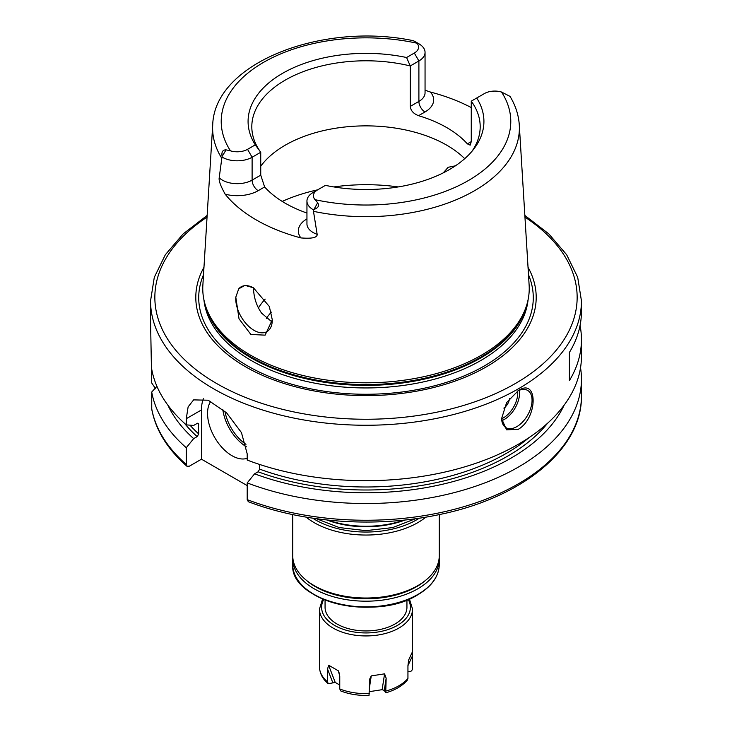 <?xml version="1.0" encoding="UTF-8"?>
<svg xmlns="http://www.w3.org/2000/svg" width="732" height="732" viewBox="0 0 732 732"><rect width="100%" height="100%" fill="white"/><g stroke="black" fill="none" stroke-linecap="round" stroke-linejoin="round"><path stroke-width="1.1" d="M258.451 307.925A114.192 65.926 180 0 1 265.194 299.104M443.272 172.862L448.176 167.28L455.414 165.825M253.501 287.822L253.501 288.417C253.839 297.677 256.539 305.921 261.599 313.14L272.185 322.117M235.796 297.155A25.858 14.924 60 0 0 235.741 298.674A25.858 14.924 -120 0 0 247.032 324.688A25.858 14.924 -120 0 0 266.951 331.614A25.858 14.924 -120 0 0 272.304 319.783L265.121 335.146L250.875 334.478L239.025 318.823L235.796 297.155L238.724 288.838A25.858 14.924 60 0 1 241.103 286.834A25.858 14.924 60 0 1 253.73 287.95M238.724 288.838L244.964 285.361L253.428 287.767L269.33 306.507L272.304 319.838M205.719 306.415L206.424 308.511A162.522 93.833 180 0 0 318.374 380.448A162.522 93.833 180 0 0 480.915 357.079A162.522 93.833 0 0 0 525.576 308.511L526.281 306.415A163.236 94.245 0 0 1 481.427 355.194A163.236 94.245 180 0 1 318.173 378.664A163.236 94.245 180 0 1 205.719 306.415A163.236 94.245 180 0 1 202.865 285.215L212.71 124.989A153.391 88.563 0 0 0 221.805 158.322L222.107 156.419C221.375 151.963 222.702 149.785 226.078 149.877L230.47 150.838A14.567 8.409 0 0 0 247.535 149.337L252.11 157.252A21.027 12.142 180 0 1 222.254 157.188M313.689 211.374A153.391 88.563 0 0 0 474.464 190.741A153.391 88.563 0 0 0 519.29 124.989C518.64 115.061 515.575 105.564 510.085 96.496L509.628 96.176A21.027 12.142 180 0 1 509.747 96.24L501.53 92.04A14.567 8.409 0 0 0 484.465 93.54L476.715 98.006A117.916 68.076 180 0 1 473.65 149.227A117.916 68.076 180 0 1 325.42 185.361L317.679 189.835A14.567 8.409 0 0 0 315.08 199.69L317.651 202.746C319.518 205.683 318.292 207.915 313.973 209.453L313.214 209.7L317.157 234.332C317.404 237.625 311.988 238.824 300.889 237.918A155.138 89.569 180 0 1 225.191 194.209C220.643 186.093 218.648 180.621 219.207 177.785L221.805 158.322M471.856 151.433A114.192 65.926 0 0 0 480.192 126.718A114.192 65.926 0 0 0 471.262 101.162L471.262 141.624L470.182 145.156L467.373 143.865A114.192 65.926 180 0 0 418.558 115.683C413.479 113.725 410.716 110.633 410.259 106.405L410.259 65.944A114.192 65.926 0 0 0 285.26 80.099A114.192 65.926 0 0 0 251.808 126.718A114.192 65.926 0 0 0 260.738 152.265L260.738 175.14L264.627 186.962A114.192 65.926 180 0 0 306.946 213.049M260.738 166.237A114.192 65.926 180 0 1 285.26 145.174A114.192 65.926 0 0 1 464.728 158.67M247.535 149.337L255.285 144.863L260.738 152.265L252.11 157.252L252.11 180.118L260.738 175.14M255.285 144.863A117.916 68.076 180 0 1 282.616 73.301A117.916 68.076 180 0 1 406.58 57.517L414.321 53.043A14.567 8.409 0 0 0 416.92 43.188L413.424 40.718C322.629 21.576 214.366 62.861 212.71 124.989M418.786 43.728A21.027 12.142 180 0 1 418.896 43.792L414.349 41.175M282.213 201.41A135.731 78.361 0 0 1 317.679 189.826L313.104 192.47A21.027 12.142 180 0 0 306.946 201.053A21.027 12.142 180 0 0 313.214 209.7M476.715 98.006L471.262 101.162M418.896 43.792A21.027 12.142 180 0 1 425.054 52.375A21.027 12.142 180 0 1 418.896 60.957L410.259 65.944L406.58 57.517M425.054 90.192L430.379 92.04A156.218 90.192 180 0 1 471.262 107.567M526.281 306.415A163.236 94.245 0 0 0 529.135 285.215L519.29 124.989M203.972 267.272A170.199 98.262 180 0 0 277.291 381.216A170.199 98.262 180 0 0 486.35 366.833A170.199 98.262 0 0 0 528.028 267.272M207.156 215.428L183.192 233.874L165.35 254.718L154.306 277.309L150.554 300.87L150.554 321.092L151.716 382.973L155.66 388.765M580.064 325.502A215.446 124.385 180 0 1 581.446 339.575L581.446 356.292A215.446 124.385 0 0 1 518.347 444.251A215.446 124.385 180 0 1 247.206 460.062L247.206 453.895L241.459 432.612L226.563 412.811L208.199 400.221L193.641 399.882L188.124 406.873L186.267 418.713L186.267 424.88A215.446 124.385 180 0 1 151.716 369.184M518.347 429.281L506.599 429.83L501.585 418.649L506.599 402.637L518.347 390.586C538.057 377.346 538.057 417.661 518.347 429.281M517.561 391.053A21.548 12.435 120 0 1 527.598 390.394A21.548 12.435 120 0 1 530.892 407.66A21.548 12.435 120 0 1 516.819 426.646A21.548 12.435 -60 0 1 506.05 427.717A21.548 12.435 -60 0 1 501.594 418.247M581.446 339.575A215.446 124.385 180 0 1 569.386 380.613L569.386 352.467L569.386 380.613M150.554 300.87A215.446 124.385 0 0 0 283.549 415.785A215.446 124.385 0 0 0 518.347 388.829A215.446 124.385 0 0 0 581.446 300.87L581.446 311.42A215.446 124.385 180 0 1 569.386 352.467M186.267 424.88L193.669 425.438L197.164 423.416L198.409 423.389L198.729 433.948A198.216 114.439 180 0 1 189.972 425.155M186.916 466.229L186.267 464.454L186.267 447.728A215.446 124.385 180 0 1 151.716 392.041L151.753 409.243C155.706 430.105 167.427 449.109 186.916 466.229L189.378 466.174L201.465 459.193L201.465 409.938A43.087 24.879 -120 0 1 203.386 398.757M186.267 447.728L193.669 438.633L197.164 436.611L198.729 433.948M201.465 459.193L247.206 485.6M210.761 401.356A34.468 19.901 -120 0 0 231.934 455.67A34.468 19.901 -120 0 0 247.206 458.287M259.668 464.472L259.668 469.13L258.103 471.792L254.599 473.814L247.206 482.91L247.206 499.636L248.304 501.685C304.073 523.188 377.346 528.047 439.996 514.44C522.639 497.522 582.388 448.771 581.446 395.866A215.446 124.385 0 0 1 468.041 505.419A215.446 124.385 0 0 1 247.206 499.636M193.669 438.633A205.207 118.474 180 0 1 167.866 405.153M254.599 473.814A205.207 118.474 0 0 0 564.134 405.153M151.716 392.041L156.932 386.34M580.54 367.72A215.446 124.385 180 0 1 581.446 379.139A215.446 124.385 180 0 1 468.041 488.692A215.446 124.385 180 0 1 247.206 482.91M326.847 519.985A71.096 41.047 0 0 0 405.153 519.985M327.954 520.104A73.255 42.291 0 0 0 404.046 520.104M312.72 518.174A71.096 41.047 180 0 0 416.27 520.022A71.096 41.047 0 0 0 419.28 518.174M306.141 517.131A73.255 42.291 180 0 0 417.798 522.657A73.255 42.291 0 0 0 425.859 517.131M314.202 585.637L315.73 586.515A71.096 41.047 180 0 0 416.27 586.515L417.798 585.637A73.255 42.291 180 0 1 314.202 585.637A73.255 42.291 180 0 1 292.745 555.734L292.745 514.596M416.27 586.515L417.798 585.637A73.255 42.291 0 0 0 439.255 555.734L439.255 514.596M306.315 580.256A71.526 41.294 0 0 0 416.581 586.698A71.526 41.294 0 0 0 425.685 580.256M292.8 557.317A73.255 42.291 0 0 0 292.745 558.9A73.255 42.291 0 0 0 337.964 597.971A73.255 42.291 0 0 0 417.798 588.803A73.255 42.291 0 0 0 439.255 558.9A73.255 42.291 0 0 0 439.2 557.317M406.937 599.975L406.937 607.313A40.937 23.634 180 0 1 394.941 624.021A40.937 23.634 180 0 1 350.335 629.145A40.937 23.634 180 0 1 325.063 607.313L325.063 599.975M369.514 691.639L382.141 689.681L384.575 673.843L386.157 678.189L385.727 692.82C395.115 690.157 402.307 685.93 407.312 680.156L407.944 678.408L407.944 665.617L408.666 659.925L412.244 652.239L412.537 666.77A46.537 26.864 180 0 1 412.4 668.801C412.143 670.905 410.725 671.857 408.163 671.656L407.944 671.628M339.758 685.042L335.229 682.425L328.238 683.725L327.57 681.922L327.57 669.13L328.586 665.187L338.33 670.814L339.758 676.167L339.758 688.958L340.847 691.008C349.466 694.293 358.863 695.757 369.029 695.4L369.633 679.223L371.252 675.901L384.575 673.843M385.727 692.82L384.282 690.45L386.157 678.189M382.141 689.681L384.282 690.45M503.836 408.09A8.619 4.978 120 0 0 509.481 398.51M266.347 318.374A107.293 61.946 180 0 1 271.362 312.143M398.19 186.935A135.731 78.361 0 0 0 333.81 186.935M219.207 177.785A21.027 12.142 0 0 0 252.11 180.118A8.619 4.978 60 0 0 258.204 190.677L264.627 186.962M225.191 194.209A29.646 17.12 0 0 0 258.204 190.677M306.946 218.895A29.646 17.12 0 0 0 300.889 237.918M306.946 201.053L306.946 223.928A21.027 12.142 0 0 0 317.157 234.332M226.078 149.877L222.107 156.419M315.08 199.69A144.78 83.585 0 0 0 468.379 180.548A144.78 83.585 0 0 0 501.53 92.04M416.92 43.188A144.78 83.585 0 0 0 263.621 62.33A144.78 83.585 0 0 0 230.47 150.838M317.651 202.746L313.973 209.453M410.259 106.405L418.896 101.419A21.027 12.142 0 0 0 425.054 92.836L425.054 52.375M414.321 53.043L418.896 60.957L418.896 101.419A8.619 4.978 60 0 0 424.99 111.978A29.646 17.12 0 0 0 430.379 92.04M418.558 115.683L424.99 111.978M471.262 141.624L467.373 143.865M526.656 305.235A162.376 93.742 0 0 1 480.814 357.93A162.376 93.742 180 0 1 314.934 380.631A162.376 93.742 180 0 1 205.344 305.235M203.908 299.663A162.376 93.742 180 0 0 308.254 381.82A162.376 93.742 180 0 0 480.814 360.492A162.376 93.742 0 0 0 528.092 299.663M528.486 274.738A167.28 96.578 0 0 1 484.282 365.982A167.28 96.578 180 0 1 283.943 381.848A167.28 96.578 180 0 1 203.514 274.738M207.046 217.111A211.136 121.896 0 0 0 221.778 386.386A211.136 121.896 0 0 0 515.301 383.55A211.136 121.896 0 0 0 524.954 217.111M186.267 418.713L201.465 409.938M198.729 424.276A198.216 114.439 180 0 1 197.594 423.233M259.668 469.13A198.216 114.439 0 0 0 529.218 437.489M197.164 436.611A200.367 115.683 180 0 1 184.482 423.297M547.518 423.297A200.367 115.683 180 0 1 258.103 471.792M151.716 408.758A215.446 124.385 0 0 0 186.267 464.454M292.745 564.582A73.255 42.291 0 0 0 337.964 603.653A73.255 42.291 0 0 0 417.798 594.485A73.255 42.291 0 0 0 439.255 564.582C438.916 576.432 431.706 586.533 417.615 594.878C375.662 621.761 289.552 601.338 292.745 564.582L292.745 558.9M299.324 582.096A72.825 42.044 0 0 0 417.496 594.915M408.246 599.453A44.387 25.62 180 0 1 397.385 625.43A44.387 25.62 0 0 1 342.86 629.172A44.387 25.62 0 0 1 323.754 599.453M409.408 598.968L412.537 609.07A46.537 26.864 180 0 1 398.903 628.065A46.537 26.864 180 0 1 348.194 633.894A46.537 26.864 180 0 1 319.463 609.07L319.463 666.77A46.537 26.864 0 0 0 327.57 681.922M407.944 678.408A46.537 26.864 180 0 1 398.903 685.765A46.537 26.864 0 0 1 386.157 690.99M339.758 688.958A46.537 26.864 0 0 0 369.514 693.561M332.712 682.471L327.57 669.13M335.229 682.425L328.586 665.187M339.584 674.062L338.33 670.814M369.514 687.238L371.252 675.901M408.566 660.209L412.244 652.239M407.944 665.672L412.4 656M245.961 444.342A33.178 19.16 60 0 1 224.916 411.274M246.51 446.849A34.468 19.901 60 0 1 222.793 409.398M501.795 420.653A21.548 12.435 120 0 0 504.33 419.436A21.548 12.435 120 0 0 519.354 390.248M501.612 418.759A20.249 11.694 120 0 0 503.415 417.853A20.249 11.694 120 0 0 517.625 391.025M317.679 189.835L313.104 192.47M581.446 300.87L577.694 277.309L566.65 254.718L548.808 233.883L524.844 215.428M581.446 379.139L581.446 395.866M439.255 558.9L439.255 564.582M412.537 609.07L412.537 666.77M322.592 598.968L319.463 609.07M319.463 666.77C319.719 673.403 322.647 679.049 328.238 683.725M316.425 518.704L339.2 527.552L365.918 530.645L392.645 527.589L415.575 518.704"/></g></svg>
